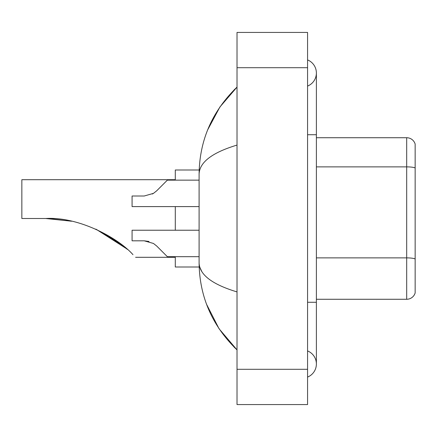 <?xml version="1.0" encoding="UTF-8"?>
<svg xmlns="http://www.w3.org/2000/svg" width="437" height="437" viewBox="0 0 437 437"><rect width="100%" height="100%" fill="white"/><g stroke="black" fill="none" stroke-linecap="round" stroke-linejoin="round"><path stroke-width="0.66" d="M307.566 302.273L316.383 302.273L316.383 72.995A14.11 14.11 0 0 1 307.566 86.078A14.11 14.11 0 0 0 307.566 59.918A14.11 14.11 0 0 1 316.383 72.995A14.11 14.11 0 0 0 307.566 59.918A14.11 14.11 0 0 1 316.383 72.995M307.566 377.082A14.11 14.11 0 0 0 307.566 350.922A14.11 14.11 0 0 1 307.566 377.082A14.11 14.11 0 0 0 316.383 364.005A14.11 14.11 0 0 1 307.566 377.082M237.018 145.084C212.076 152.606 199.436 162.318 199.097 174.232L199.097 262.768C199.381 274.638 212.021 284.356 237.018 291.916M237.018 404.569L307.566 404.569L307.566 32.431L237.018 32.431L237.018 404.569M199.097 174.232C199.48 140.321 212.114 111.277 237.018 87.105L219.904 106.994L207.684 129.838M206.619 304.409L219.057 328.75L237.018 349.895C212.114 325.718 199.474 296.679 199.097 262.768M201.747 271.41L199.725 267.002M415.15 144.073A8.816 8.816 0 0 0 406.683 137.726A8.816 8.816 0 0 1 415.15 144.073L415.15 292.927A8.816 8.816 0 0 1 406.683 299.274L316.383 299.274M415.15 167.972A8.816 1.529 180 0 0 406.683 166.874L406.683 137.726L316.383 137.726M126.692 248.806L96.227 229.327M175.292 179.7L21.85 179.7L21.85 218.5L45.666 218.5L71.209 221.171L45.666 218.5C79.042 216.495 118.596 238.258 132.968 254.662C136.47 258.163 136.47 258.163 132.968 254.662M175.292 206.597L175.292 230.228M175.292 256.683L175.292 267.002L199.174 267.002M199.174 169.998L175.292 169.998L175.292 180.142M48.638 218.533L71.542 221.242M95.801 229.135L116.947 241.158L127.325 249.363M121.803 244.775L96.173 229.299M156.648 245.976L167.355 256.683L156.648 245.976L167.355 256.683L156.648 245.976L167.355 256.683L156.648 245.976L153.463 243.458L156.648 245.976L153.463 243.458L156.648 245.976L153.463 243.458L144.177 240.809L132.078 240.809L144.172 240.809L149.001 241.481L144.177 240.809L132.078 240.809L132.078 230.228L199.097 230.228M199.097 256.683L167.355 256.683L162.946 252.275M149.001 241.481L144.177 240.809M156.648 190.849L167.355 180.142L156.648 190.849L167.355 180.142L156.648 190.849L153.463 193.367L156.648 190.849L153.463 193.367L156.648 190.849L153.463 193.367L144.177 196.011L132.078 196.011L132.078 206.597L199.097 206.597M152.333 194.012L153.463 193.367M162.946 184.551L167.355 180.142L199.097 180.142M307.566 134.727L316.383 134.727M237.018 369.292L307.566 369.292M237.018 67.708L307.566 67.708M415.15 258.983A8.816 1.529 180 0 0 406.683 257.879L406.683 166.874L316.383 166.874M406.683 299.274L406.683 257.879L316.383 257.879M316.383 302.273L316.383 364.005M237.018 87.105L233.948 90.066M237.018 349.895L233.948 346.934M135.607 257.3L175.292 257.3"/></g></svg>
